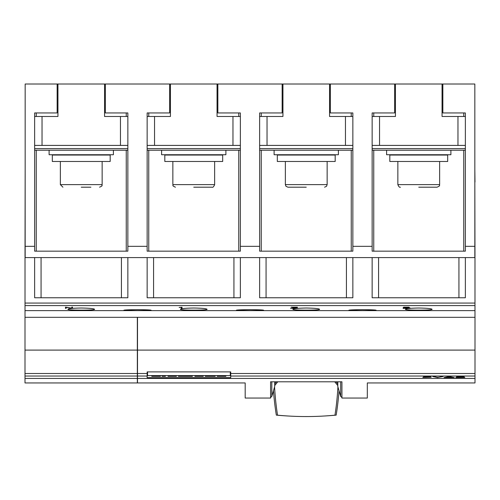 <?xml version="1.0" encoding="UTF-8"?>
<svg xmlns="http://www.w3.org/2000/svg" width="500" height="500" viewBox="0 0 500 500"><rect width="100%" height="100%" fill="white"/><g stroke="black" fill="none" stroke-linecap="round" stroke-linejoin="round"><path stroke-width="0.75" d="M271.806 381.8L271.806 396.444L270.569 397.406M276.45 381.8L274.7 383.956M274.7 385.562L277.762 381.8M339.031 390.737A333 309.25 0 0 1 336.175 415.125A300.475 279.044 0 0 1 324.731 415.988M337.488 381.8L337.8 382.181M337.8 383.956L336.05 381.8M274.7 382.181L275.012 381.8M287.769 415.988A300.475 279.044 0 0 1 276.325 415.125A333 309.25 0 0 1 273.469 390.737M337.925 386.906A332.125 308.438 0 0 1 334.969 415.175A278.288 258.438 0 0 1 277.531 415.175A332.125 308.438 0 0 1 274.575 386.906M334.738 381.8L337.8 385.562M337.8 381.8L337.8 386.481L340.694 396.444L340.694 381.8M274.7 381.8L274.7 386.481L271.806 396.444M270.569 398.05L270.569 381.8L341.931 381.8L341.931 398.05L367.319 398.05L367.319 382.944L475 382.944L475 378.444L137.5 378.444L137.5 382.944L245.181 382.944L245.181 398.05L270.569 398.05M137.5 350.1L137.5 317.319L475 317.319L475 350.1L137.5 350.1L137.5 378.444M474.981 317.319L474.981 257.587L465.356 257.587L465.356 297.762L372.144 297.762L372.144 257.587L352.856 257.587L352.856 297.762L259.644 297.762L259.644 257.587L240.356 257.587L240.356 297.762L147.144 297.762L147.144 257.587L127.856 257.587L127.856 297.762L34.644 297.762L34.644 257.587L25.019 257.587L25.162 256.712M25.162 169.194L25.019 256.712M474.981 310.625L25.019 310.625L474.981 310.625M25.019 317.319L25.019 257.587M474.837 256.712L474.981 257.587M41.069 257.587L41.069 297.762M121.431 297.762L121.431 257.587M153.569 257.587L153.569 297.762M233.931 297.762L233.931 257.587M266.069 257.587L266.069 297.762M474.981 256.712L474.837 182.05M67.912 309.288C68.694 308.581 73.138 308.156 81.25 308.025C89.362 308.156 93.806 308.581 94.588 309.288C95.431 310.425 67.069 310.425 67.912 309.288M180.413 309.288C181.194 308.581 185.637 308.156 193.75 308.025C201.863 308.156 206.306 308.581 207.087 309.288C207.931 310.425 179.569 310.425 180.413 309.288M346.431 297.762L346.431 257.587M292.913 309.288C293.694 308.581 298.137 308.156 306.25 308.025C314.363 308.156 318.806 308.581 319.587 309.288C320.431 310.425 292.069 310.425 292.913 309.288M378.569 257.587L378.569 297.762M458.931 297.762L458.931 257.587M405.412 309.288C406.194 308.581 410.637 308.156 418.75 308.025C426.863 308.156 431.306 308.581 432.088 309.288C432.931 310.425 404.569 310.425 405.412 309.288M65.475 308.344L65.475 307.144L71.8 308.144L71.8 307.144L72.494 307.144L72.494 308.344L66.169 307.381L66.169 308.344L65.475 308.344M403.131 308.381L409.469 308.144L403.1 307.806L403.656 307.206L409.175 307.206L404.4 307.306L403.913 307.712L410.231 308.031L408.587 308.438L403.131 308.25M290.631 308.381L296.969 308.15L292.613 307.812L295.887 307.306L291.144 307.206L297.369 307.206L294.05 307.719L297.731 308.094L294.456 308.488L290.631 308.25M181.269 308.488L181.269 307.394L179.15 307.475L182.025 307.206L182.025 308.488L181.269 308.488M137.5 310.619L123.837 310.344C122.994 309.469 152.006 309.469 151.163 310.344L137.5 310.619M250 310.619L236.337 310.344C235.494 309.469 264.506 309.469 263.663 310.344L250 310.619M362.5 310.619L348.837 310.344C347.994 309.469 377.006 309.469 376.163 310.344L362.5 310.619M71.8 307.544L72.494 307.606M72.325 307.606L72.325 308.344M65.475 307.606L66.169 307.606M403.913 307.206L403.913 307.712M409.694 307.85L409.694 308.325M403.794 307.206L403.794 307.806M297.194 307.913L297.194 308.325M181.269 307.594L182.025 307.594L182.025 307.206M474.981 182.05L474.837 169.194M442.856 84.012L442.856 112.944L465.356 112.944L465.356 251.156L372.144 251.156L372.144 112.944L394.644 112.944L394.644 84.012L474.837 84.012L474.837 257.587M465.356 257.587L372.144 257.587M127.856 257.587L34.644 257.587M240.356 257.587L147.144 257.587M352.856 257.587L259.644 257.587M475 350.1L475 376.037L230.712 376.037L230.712 377.663L147.144 377.663L147.144 376.037L137.5 376.037M475 376.037L475 378.444M455.731 377.562L463.312 376.8L456.525 376.763L459.1 376.494L464.219 376.806L457.6 377.494L464.825 377.494L455.731 377.562M437.831 377.562L432.781 376.494L437.931 377.369L443.081 376.494L437.831 377.35M422.887 377.456L430.275 377.25L425.194 376.962L429.019 376.562L423.481 376.494L430.75 376.494L426.875 376.894L431.175 377.2L422.887 377.344M443.994 377.562L449.05 376.494L454.3 377.562L443.994 377.562M451.213 376.906L449.15 376.55L447.088 376.906M446.469 377.238L451.825 377.238L449.15 376.681L446.469 377.038M429.019 376.538L429.575 376.494M430.275 377.181L430.794 377.106M440.1 376.919L442.512 376.494M433.35 376.494L435.794 376.925M463.312 376.763L464.062 376.675M457.006 376.619L457.419 376.619M147.562 371.894L147.562 375.606L230.294 375.606L230.294 371.894M213.012 375.606L213.012 376.35L215.188 376.35L215.188 375.606M208.95 375.606L208.95 376.35L213.012 376.35M205.287 375.606L205.287 376.35L208.95 376.35M192.381 375.606L192.381 376.35L188.331 376.35L188.331 375.606M185.406 375.606L185.406 376.35L188.331 376.35M182.512 375.606L182.512 376.35L185.406 376.35M178.425 375.606L178.425 376.35L182.512 376.35M162.094 375.606L162.094 376.35L165.381 376.35L165.381 375.606M159.537 375.606L159.537 376.35L160.431 376.35L160.431 375.606M151.844 375.606L151.844 376.35L159.537 376.35M151.519 375.606L151.844 376.35M160.069 375.606L160.069 376.35M176.4 375.606L176.4 376.35L168.056 376.35L168.056 375.606M203.256 375.606L203.256 376.35L194.913 376.35L194.913 375.606M224.963 375.606L224.963 376.35L225.856 376.35L225.856 375.606M217.269 375.606L217.269 376.35L224.963 376.35M216.944 375.606L217.269 376.35M225.494 375.606L225.494 376.35M147.144 376.037L147.144 371.894L230.712 371.894L230.712 376.037M147.144 373.506L137.5 373.506M475 373.506L230.712 373.506M57.144 84.012L105.356 84.012L105.356 112.944L127.856 112.944L127.856 251.156L34.644 251.156L34.644 112.944L57.144 112.944L57.144 84.012L25.162 84.012L25.162 257.587M169.644 84.012L217.856 84.012L217.856 112.944L240.356 112.944L240.356 251.156L147.144 251.156L147.144 112.944L169.644 112.944L169.644 84.012L105.356 84.012M282.144 84.012L330.356 84.012L330.356 112.944L352.856 112.944L352.856 251.156L259.644 251.156L259.644 112.944L282.144 112.944L282.144 84.012L217.856 84.012M394.644 84.012L330.356 84.012M36.25 112.944L36.25 116.481M36.25 150.231L36.25 251.156M113.394 150.231L113.394 154.731L49.106 154.731L49.106 150.231M104.556 84.012L104.556 116.481L127.856 116.481M34.644 116.481L57.944 116.481L57.944 84.012M42.038 116.481L42.038 145.406L34.644 145.406M127.856 145.406L120.463 145.406L120.463 116.481M34.644 150.231L127.856 150.231M34.644 148.625L127.856 148.625M42.038 145.406L120.463 145.406M52.319 155.05L110.181 155.05L110.181 161.481L52.319 161.481L52.319 155.05M81.25 187.194L90.894 187.194M126.25 251.156L126.25 150.231M126.25 116.481L126.25 112.944M147.144 246.337L127.856 246.337M34.644 246.337L25.162 246.337M217.056 84.012L217.056 116.481L240.356 116.481M147.144 116.481L170.444 116.481L170.444 84.012M154.537 116.481L154.537 145.406L147.144 145.406M240.356 145.406L232.963 145.406L232.963 116.481M147.144 150.231L240.356 150.231M147.144 148.625L240.356 148.625M154.537 145.406L232.963 145.406M225.894 150.231L225.894 154.731L161.606 154.731L161.606 150.231M164.819 155.05L222.681 155.05L222.681 161.481L164.819 161.481L164.819 155.05M193.75 187.194L212.069 187.194L193.75 187.194M148.75 112.944L148.75 116.481M148.75 150.231L148.75 251.156M238.75 251.156L238.75 150.231M238.75 116.481L238.75 112.944M259.644 246.337L240.356 246.337M261.25 112.944L261.25 116.481M261.25 150.231L261.25 251.156M338.394 150.231L338.394 154.731L274.106 154.731L274.106 150.231M329.556 84.012L329.556 116.481L352.856 116.481M259.644 116.481L282.944 116.481L282.944 84.012M267.038 116.481L267.038 145.406L259.644 145.406M352.856 145.406L345.462 145.406L345.462 116.481M259.644 150.231L352.856 150.231M259.644 148.625L352.856 148.625M267.038 145.406L345.462 145.406M277.319 155.05L335.181 155.05L335.181 161.481L277.319 161.481L277.319 155.05M306.25 187.194L287.931 187.194L306.25 187.194M351.25 251.156L351.25 150.231M351.25 116.481L351.25 112.944M372.144 246.337L352.856 246.337M442.056 84.012L442.056 116.481L465.356 116.481M372.144 116.481L395.444 116.481L395.444 84.012M379.538 116.481L379.538 145.406L372.144 145.406M465.356 145.406L457.962 145.406L457.962 116.481M372.144 150.231L465.356 150.231M372.144 148.625L465.356 148.625M379.538 145.406L457.962 145.406M450.894 150.231L450.894 154.731L386.606 154.731L386.606 150.231M389.819 155.05L447.681 155.05L447.681 161.481L389.819 161.481L389.819 155.05M418.75 187.194L437.069 187.194L418.75 187.194M373.75 112.944L373.75 116.481M373.75 150.231L373.75 251.156M463.75 251.156L463.75 150.231M463.75 116.481L463.75 112.944M474.837 246.337L465.356 246.337M137.338 350.1L25 350.1L25 317.319L137.338 317.319L137.338 382.944L25 382.944L25 378.444L137.338 378.444M137.338 376.037L25 376.037L25 378.444M25 350.1L25 376.037M137.338 373.506L25 373.506M474.981 303.062L25.019 303.062M474.981 305.6L25.019 305.6M154.306 375.606L154.306 376.35M219.731 375.606L219.731 376.35M60.356 161.481L60.356 184.625L102.144 184.625C101.206 185.6 103.912 185.238 99.569 187.194M172.856 161.481L172.856 184.625L214.644 184.625C213.719 186.769 212.862 187.625 212.069 187.194M285.356 161.481L285.356 184.625L327.144 184.625L326.525 186.294L324.569 187.194M397.856 161.481L397.856 184.625L439.644 184.625C438.706 185.6 441.413 185.238 437.069 187.194M341.925 397.406L340.694 396.444M94.106 154.731L94.106 155.05M68.394 154.731L68.394 155.05M102.144 161.481L102.144 184.625M60.356 184.625L62.931 187.194M206.606 154.731L206.606 155.05M180.894 154.731L180.894 155.05M214.644 161.481L214.644 184.625M172.856 184.625C173.794 185.6 171.088 185.238 175.431 187.194M319.106 154.731L319.106 155.05M293.394 154.731L293.394 155.05M327.144 161.481L327.144 184.625M285.356 184.625L285.975 186.294L287.931 187.194M431.606 154.731L431.606 155.05M405.894 154.731L405.894 155.05M439.644 161.481L439.644 184.625M397.856 184.625C398.781 186.769 399.637 187.625 400.431 187.194"/></g></svg>
